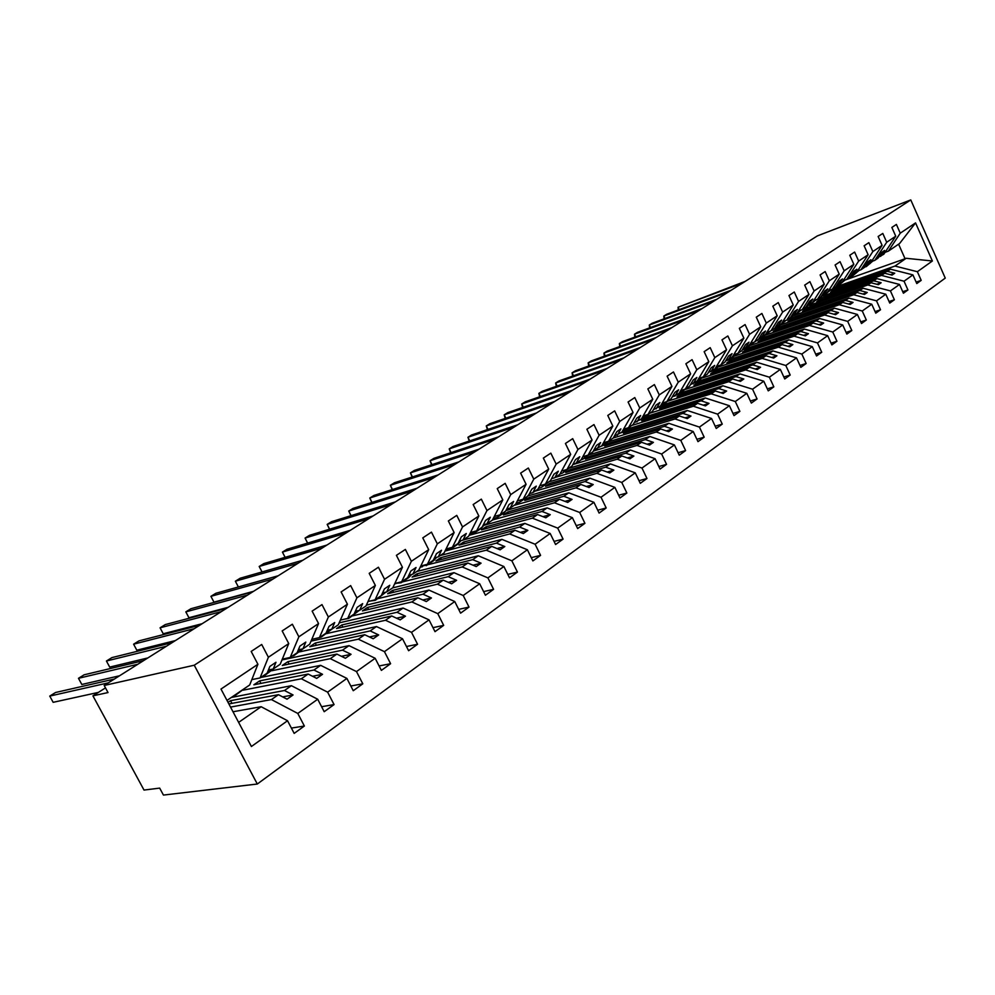 <?xml version="1.0" encoding="UTF-8"?>
<svg xmlns="http://www.w3.org/2000/svg" width="995" height="995" viewBox="0 0 995 995"><rect width="100%" height="100%" fill="white"/><g stroke="black" fill="none" stroke-linecap="round" stroke-linejoin="round"><path stroke-width="1.49" d="M257.307 784.023L163.441 795.08L159.685 788.115L144.014 790.067L92.921 695.841L108.02 692.557L104.177 685.468L194.249 665.22L257.307 784.023L945.25 278.102L910.773 199.92L194.249 665.22M830.464 290.341L890.488 269.185L887.378 271.349L833.3 290.378L830.564 292.244L884.679 273.227L881.52 275.416L904.045 281.212L907.937 289.955L902.739 291.709M916.121 282.107L921.196 280.366L916.781 283.563L912.912 274.881L890.488 269.185M885.065 252.344L888.348 251.15L899.604 243.501L915.562 222.892L932.377 261.001L917.365 271.71L921.196 280.366M917.365 271.71L894.978 266.063L835.427 287.095M816.174 299.868L876.943 278.612L873.747 280.826L819.494 299.781L816.696 301.684L870.986 282.742L867.777 284.98L890.425 290.913L894.381 299.756L889.057 301.535M907.937 289.955L903.41 293.226L899.505 284.446L876.943 278.612M823.226 295.863L881.52 275.416M803.052 309.084L863.075 288.239L859.817 290.503L805.378 309.383L802.517 311.323L856.993 292.468L853.71 294.756L876.508 300.838L880.513 309.768L875.053 311.584M894.381 299.756L889.754 303.089L885.786 294.221L863.075 288.239M809.358 305.316L867.777 284.98M788.687 318.848L848.909 298.09L845.576 300.415L790.963 319.196L788.04 321.186L842.69 302.418L839.32 304.756L862.255 311L866.322 320.017L860.737 321.858M880.513 309.768L875.774 313.189L871.757 304.234L848.909 298.09M795.067 315.017L853.71 294.756M774.01 328.823L834.407 308.176L830.999 310.539L776.212 329.233L773.227 331.273L828.039 312.604L824.594 314.992L847.678 321.385L851.807 330.514L846.073 332.38M866.322 320.017L861.483 323.524L857.404 314.457L834.407 308.176M780.49 324.93L839.32 304.756M758.563 339.171L819.582 318.487L816.087 320.912L761.138 339.494L758.09 341.583L813.064 323.014L809.532 325.464L832.765 332.031L836.944 341.248L831.074 343.138M851.807 330.514L846.844 334.084L842.703 324.942L819.582 318.487M765.59 335.054L824.594 314.992M742.295 349.904L804.395 329.046L800.826 331.522L745.728 349.991L742.593 352.118L797.729 333.673L794.122 336.186L817.48 342.914L821.733 352.242L815.701 354.17M836.944 341.248L831.87 344.904L827.666 335.663L804.395 329.046M750.367 345.402L809.532 325.464M725.641 360.887L788.848 339.842L785.192 342.392L729.944 360.737L726.748 362.914L782.02 344.593L778.326 347.168L801.846 354.071L806.149 363.498L799.968 365.451M821.733 352.242L816.534 355.986L812.268 346.633L788.848 339.842M734.783 355.999L794.122 336.186M713.353 370.538L772.941 350.912L769.197 353.511L713.801 371.72L710.529 373.946L765.951 355.775L762.158 358.399L785.814 365.501L790.192 375.028L783.849 377.005M806.149 363.498L800.838 367.342L796.497 357.877L772.941 350.912M718.875 366.819L778.326 347.168M696.985 381.694L756.635 362.242L752.805 364.916L697.284 382.963L693.925 385.252L749.471 367.23L745.591 369.916L769.384 377.204L773.836 386.844L767.319 388.858M790.192 375.028L784.744 378.958L780.341 369.406L756.635 362.242M702.495 377.926L762.158 358.399M680.12 393.149L739.932 373.859L736.001 376.595L680.369 394.48L676.936 396.818L732.594 378.958L728.614 381.719L752.556 389.207L757.071 398.958L750.379 400.997M773.836 386.844L768.252 390.873L763.774 381.209L739.932 373.859M685.518 389.368L745.591 369.916M662.894 404.865L722.818 385.762L718.788 388.56L663.031 406.283L659.523 408.671L715.293 390.985L711.214 393.821L735.293 401.52L739.882 411.37L733.004 413.447M757.071 398.958L751.349 403.087L746.81 393.311L722.818 385.762M667.993 401.122L728.614 381.719M645.233 416.855L705.268 397.963L701.127 400.836L645.282 418.36L641.688 420.81L697.545 403.323L693.366 406.234L717.594 414.144L722.258 424.106L715.169 426.208M739.882 411.37L734.011 415.611L729.397 405.724L705.268 397.963M649.946 413.199L711.214 393.821M627.136 429.156L687.271 410.475L683.018 413.422L627.099 430.748L623.405 433.26L679.349 415.972L675.058 418.957L699.423 427.091L704.174 437.178L696.886 439.305M722.258 424.106L716.238 428.459L711.537 418.46L687.271 410.475M631.726 425.474L693.366 406.234M608.592 441.755L668.802 423.31L664.449 426.333L608.442 443.434L604.661 446.021L660.68 428.957L656.277 432.017L680.779 440.387L685.605 450.586L678.105 452.737M704.174 437.178L697.992 441.643L693.216 431.519L668.802 423.31M613.256 437.987L675.058 418.957M589.625 454.665L649.847 436.482L645.382 439.591L589.326 456.456L585.446 459.093L641.514 442.277L636.987 445.424L661.638 454.031L666.55 464.354L658.827 466.531M685.605 450.586L679.262 455.175L674.399 444.927L649.847 436.482M593.281 451.133L656.277 432.017M570.011 467.961L630.395 450.014L625.805 453.198L569.712 469.802L565.732 472.513L621.838 455.959L617.198 459.192L641.974 468.048L646.974 478.495L639.014 480.697M666.55 464.354L660.033 469.068L655.096 458.695L630.395 450.014M572.759 464.615L636.987 445.424M549.601 481.667L610.42 463.894L605.706 467.177L549.588 483.508L545.509 486.294L601.627 470.013L596.863 473.321L621.775 482.451L626.862 493.035L618.654 495.249M646.974 478.495L640.282 483.334L635.245 472.836L610.42 463.894M555.322 477.376L617.198 459.192M528.494 495.784L589.898 478.16L585.06 481.53L528.942 497.562L524.738 500.423L580.856 484.453L575.956 487.849L601.017 497.251L606.191 507.96L597.734 510.211M626.862 493.035L619.985 497.997L614.86 487.376L589.898 478.16M534.962 491.194L596.863 473.321M506.691 510.311L568.804 492.823L563.829 496.281L507.736 512.002L503.42 514.937L559.513 499.291L554.476 502.786L579.675 512.475L584.936 523.32L576.204 525.584M606.191 507.96L599.114 513.072L593.915 502.313L568.804 492.823M514.079 505.385L575.956 487.849M484.192 525.248L547.126 507.898L542.014 511.455L485.946 526.828L481.518 529.837L537.574 514.539L532.387 518.146L557.71 528.121L563.083 539.116L554.066 541.392M584.936 523.32L577.66 528.569L572.361 517.674L547.126 507.898M492.438 520.012L554.476 502.786M463.073 540.036L524.825 523.407L519.564 527.064L463.57 542.064L459.018 545.16L515 530.236L509.664 533.942L535.111 544.24L540.583 555.359L531.268 557.648M563.083 539.116L555.596 544.526L550.185 533.482L524.825 523.407M469.068 535.335L532.387 518.146M440.225 555.558L501.89 539.352L496.468 543.121L440.561 557.722L435.885 560.906L491.766 546.379L486.281 550.198L511.853 560.819L517.437 572.088L507.798 574.389M540.583 555.359L532.885 560.931L527.375 549.75L501.89 539.352M444.989 551.093L509.664 533.942M416.731 571.516L478.272 555.77L472.7 559.65L416.905 573.829L412.092 577.1L467.861 563.008L462.202 566.939L487.898 577.896L493.582 589.326L483.607 591.627M517.437 572.088L509.502 577.821L503.88 566.503L478.272 555.77M420.188 567.274L422.477 566.677M420.562 566.503L486.281 550.198M392.577 587.921L453.956 572.672L448.21 576.665L392.577 590.396L387.627 593.766L443.223 580.135L437.402 584.177L463.21 595.495L469.018 607.074L458.683 609.375M493.582 589.326L485.411 595.234L479.689 583.754L453.956 572.672M394.617 583.903L395.886 583.58M402.303 581.976L462.202 566.939M366.359 605.134L428.907 590.085L422.987 594.202L367.528 607.435L362.441 610.905L417.85 597.771L411.855 601.95L437.763 613.641L443.683 625.37L432.987 627.658M469.018 607.074L460.585 613.156L454.752 601.527L428.907 590.085M377.677 598.704L437.402 584.177M339.133 622.882L403.087 608.044L396.98 612.286L341.758 624.984L336.509 628.566L391.694 615.967L385.5 620.258L411.52 632.347L417.564 644.25L406.457 646.514M443.683 625.37L435.002 631.651L429.032 619.86L403.087 608.044M352.342 615.93L411.855 601.95M311.025 641.141L376.471 626.551L370.177 630.917L315.204 643.068L309.793 646.738L364.705 634.723L358.324 639.163L384.443 651.65L390.612 663.715L379.083 665.954M417.564 644.25L408.609 650.718L402.515 638.765L376.471 626.551M326.248 633.666L385.5 620.258M281.983 659.934L349.009 645.643L342.504 650.158L287.841 661.687L282.269 665.481L336.87 654.076L330.29 658.653L356.496 671.575L362.802 683.814L350.812 686.003M390.612 663.715L381.371 670.394L375.152 658.28L349.009 645.643M299.383 651.924L358.324 639.163M260.702 677.508L320.664 665.344L313.96 670.008L259.633 680.891L253.887 684.796L308.139 674.05L301.336 678.777L327.629 692.159L334.071 704.572L321.596 706.711M362.802 683.814L353.25 690.717L346.894 678.416L320.664 665.344M271.685 670.754L330.29 658.653M231.313 697.47L291.398 685.692L284.47 690.505L230.542 700.691L228.042 702.395M334.071 704.572L324.196 711.699L317.703 699.236L291.398 685.692M243.166 690.157L301.336 678.777M888.348 251.15L900.264 233.166L896.395 224.422L891.856 227.432L895.749 236.201L886.707 242.258L874.792 260.354L871.446 261.561M878.709 257.071L883.821 254.222L895.749 236.201M886.707 242.258L882.789 233.427L878.137 236.499L882.092 245.355L872.851 251.561L860.949 269.769L857.516 270.988M864.953 266.399L870.177 263.488L882.092 245.355M872.851 251.561L868.871 242.643L864.12 245.79L868.125 254.732L858.673 261.076L846.782 279.384L843.262 280.627M850.874 275.938L856.222 272.978L868.125 254.732M858.673 261.076L854.63 252.058L849.78 255.28L853.834 264.322L844.17 270.814L832.293 289.222L828.698 290.49M836.472 285.702L841.957 282.667L853.834 264.322M844.17 270.814L840.066 261.697L835.091 264.993L839.22 274.135L829.32 280.777L817.467 299.296L813.786 300.589M821.746 295.677L827.355 292.58L839.22 274.135M829.32 280.777L825.166 271.573L820.079 274.931L824.258 284.172L814.121 290.975L802.306 309.594L798.525 310.913M806.671 305.888L812.418 302.729L824.258 284.172M814.121 290.975L809.905 281.672L804.694 285.117L808.935 294.458L798.562 301.41L786.771 320.154L782.891 321.485M791.249 316.348L797.132 313.114L808.935 294.458M798.562 301.41L794.284 292.008L788.948 295.54L793.251 304.98L782.63 312.107L770.876 330.949L766.896 332.305M775.453 327.056L781.473 323.748L793.251 304.98M782.63 312.107L778.277 302.592L772.816 306.211L777.194 315.763L766.299 323.064L754.596 342.006L750.504 343.387M759.272 338.014L765.441 334.631L777.194 315.763M766.299 323.064L761.884 313.45L756.287 317.156L760.727 326.808L749.571 334.295L737.904 353.349L733.713 354.755M742.705 349.245L749.024 345.787L760.727 326.808M749.571 334.295L745.081 324.569L739.335 328.362L743.862 338.138L732.419 345.812L720.803 364.966L716.5 366.384M725.716 360.75L732.208 357.217L743.862 338.138M732.419 345.812L727.855 335.974L721.972 339.867L726.561 349.742L714.833 357.615L703.278 376.869L698.851 378.324M708.303 372.54L714.957 368.934L726.561 349.742M714.833 357.615L710.194 347.665L704.149 351.658L708.813 361.645L696.786 369.73L685.294 389.082L680.754 390.55M690.455 384.642L697.284 380.936L708.813 361.645M696.786 369.73L692.072 359.655L685.878 363.76L690.617 373.859L678.267 382.155L666.861 401.607L662.185 403.099M672.135 397.042L679.15 393.249L690.617 373.859M678.267 382.155L673.478 371.956L667.123 376.172L671.936 386.396L659.262 394.903L647.932 414.467L643.118 415.985M653.342 409.766L660.556 405.885L671.936 386.396M659.262 394.903L654.387 384.592L647.857 388.908L652.77 399.269L639.748 408L628.504 427.663L623.554 429.193M634.064 422.825L641.464 418.858L652.77 399.269M639.748 408L634.785 397.565L628.081 402.005L633.081 412.49L619.711 421.457L608.567 441.208L603.467 442.775M614.251 436.233L621.863 432.166L633.081 412.49M619.711 421.457L614.661 410.885L607.771 415.45L612.845 426.059L599.114 435.275L588.07 455.125L582.821 456.717M593.915 450.001L601.739 445.847L612.845 426.059M599.114 435.275L593.965 424.579L586.888 429.268L592.062 440.014L577.933 449.491L567.013 469.429L561.603 471.033M573.008 464.155L576.18 463.197L581.068 459.889L592.062 440.014M577.933 449.491L572.697 438.658L565.421 443.471L570.682 454.354L556.168 464.105L545.372 484.13L539.787 485.759M551.529 478.694L554.8 477.724L559.812 474.316L570.682 454.354M556.168 464.105L550.832 453.135L543.345 458.086L548.705 469.105L533.768 479.142L523.121 499.254L517.35 500.895M529.439 493.632L532.81 492.662L537.972 489.167L548.705 469.105M533.768 479.142L528.333 468.023L520.621 473.122L526.094 484.291L510.709 494.614L500.224 514.801L494.266 516.467M506.704 509.017L510.199 508.035L515.497 504.428L526.094 484.291M510.709 494.614L505.174 483.346L497.239 488.607L502.811 499.913L486.978 510.547L476.655 530.808L470.498 532.499M483.321 524.838L486.916 523.843L492.376 520.136L502.811 499.913M486.978 510.547L481.331 499.129L473.16 504.54L478.844 515.995L462.526 526.952L452.389 547.3L446.034 548.991M459.242 541.118L462.961 540.111L468.583 536.293L478.844 515.995M462.526 526.952L456.767 515.385L448.347 520.957L454.143 532.574L437.327 543.855L427.39 564.277L420.81 565.981M434.429 557.884L438.285 556.877L444.068 552.946L454.143 532.574M437.327 543.855L431.457 532.138L422.775 537.885L428.696 549.663L411.358 561.292L401.632 581.776L394.816 583.48M408.87 575.16L412.863 574.152L418.82 570.098L428.696 549.663M411.358 561.292L405.363 549.414L396.408 555.334L402.44 567.274L384.555 579.277L375.078 599.811L368.013 601.527M382.528 592.97L386.645 591.95L392.801 587.771L402.44 567.274M384.555 579.277L378.436 567.225L369.207 573.344L375.364 585.446L356.906 597.833L347.678 618.417L340.352 620.134M355.339 611.328L359.618 610.308L365.973 606.005L375.364 585.446M356.906 597.833L350.663 585.607L341.123 591.925L347.417 604.201L328.362 616.987L319.407 637.621L311.808 639.337M327.293 630.27L331.733 629.25L338.288 624.81L347.417 604.201M328.362 616.987L321.982 604.599L312.131 611.117L318.562 623.567L298.873 636.788L290.217 657.459L282.306 659.15M298.338 649.822L302.953 648.815L309.706 644.213L318.562 623.567M298.873 636.788L292.343 624.213L282.17 630.942L288.749 643.578L268.389 657.247L261.71 644.474L251.188 651.439L257.916 664.274L220.989 689.062L251.399 746.511L287.543 720.741L261.15 706.724L238.626 722.382M268.414 670.008L273.215 669.013L280.192 664.262L288.749 643.578M233.004 711.761L261.15 706.724M287.543 720.741L294.172 733.39L304.37 726.027L291.386 728.079M317.703 699.236L297.791 713.44L304.37 726.027M297.791 713.44L271.424 699.572L230.529 707.084M226.997 700.405L249.708 684.97L257.916 664.274M105.495 687.893L92.921 695.841M915.562 222.892L900.264 233.166M912.912 274.881L904.045 281.212M899.505 284.446L890.425 290.913M885.786 294.221L876.508 300.838M871.757 304.234L862.255 311M857.404 314.457L847.678 321.385M842.703 324.942L832.765 332.031M827.666 335.663L817.48 342.914M812.268 346.633L801.846 354.071M796.497 357.877L785.814 365.501M780.341 369.406L769.384 377.204M763.774 381.209L752.556 389.207M746.81 393.311L735.293 401.52M729.397 405.724L717.594 414.144M711.537 418.46L699.423 427.091M693.216 431.519L680.779 440.387M674.399 444.927L661.638 454.031M655.096 458.695L641.974 468.048M635.245 472.836L621.775 482.451M614.86 487.376L601.017 497.251M593.915 502.313L579.675 512.475M572.361 517.674L557.71 528.121M550.185 533.482L535.111 544.24M527.375 549.75L511.853 560.819M503.88 566.503L487.898 577.896M479.689 583.754L463.21 595.495M454.752 601.527L437.763 613.641M429.032 619.86L411.52 632.347M402.515 638.765L384.443 651.65M375.152 658.28L356.496 671.575M346.894 678.416L327.629 692.159M880.687 256.349L884.58 250.454L881.856 252.295L877.963 258.202L874.792 260.354M884.679 273.227L892.03 275.117L894.729 273.227L887.378 271.349M866.968 265.677L870.861 259.745L868.075 261.623L864.182 267.568L860.949 269.769M870.986 282.742L878.398 284.669L881.147 282.742L873.747 280.826M852.939 275.205L856.832 269.235L853.984 271.162L850.091 277.132L846.782 279.384M856.993 292.468L864.444 294.445L867.254 292.48L859.817 290.503M838.598 284.943L842.479 278.948L839.569 280.913L835.688 286.921L832.293 289.222M842.69 302.418L850.178 304.445L853.063 302.43L845.576 300.415M823.922 294.918L827.79 288.886L824.818 290.901L820.937 296.933L817.467 299.296M828.039 312.604L835.589 314.681L838.536 312.617L830.999 310.539M808.898 305.117L812.766 299.047L809.719 301.112L805.85 307.181L802.306 309.594M813.064 323.014L820.651 325.154L823.661 323.039L816.087 320.912M793.525 315.564L797.381 309.457L794.259 311.572L790.416 317.679L786.771 320.154M797.729 333.673L805.365 335.862L808.45 333.698L800.826 331.522M777.791 326.248L781.635 320.116L778.438 322.28L774.595 328.425L770.876 330.949M782.02 344.593L789.707 346.845L792.866 344.618L785.192 342.392M761.672 337.193L765.503 331.024L762.232 333.238L758.401 339.419L754.596 342.006M765.951 355.775L773.675 358.076L776.908 355.812L769.197 353.511M745.168 348.412L748.974 342.205L745.628 344.481L741.81 350.688L737.904 353.349M749.471 367.23L757.245 369.593L760.566 367.267L752.805 364.916M728.24 359.904L732.046 353.673L728.601 355.999L724.808 362.242L720.803 364.966M732.594 378.958L740.404 381.396L743.812 379.008L736.001 376.595M710.903 371.695L714.684 365.414L711.151 367.802L707.383 374.083L703.278 376.869M715.293 390.985L723.154 393.485L726.636 391.047L718.788 388.56M693.117 383.772L696.873 377.466L693.266 379.916L689.51 386.222L685.294 389.082M697.545 403.323L705.455 405.898L709.025 403.385L701.127 400.836M674.884 396.159L678.615 389.816L674.908 392.328L671.177 398.672L666.861 401.607M679.349 415.972L687.296 418.621L690.965 416.047L683.018 413.422M656.165 408.87L659.884 402.502L656.078 405.077L652.372 411.445L647.932 414.467M660.68 428.957L668.677 431.681L672.433 429.032L664.449 426.333M636.962 421.917L640.643 415.512L636.738 418.161L633.056 424.566L628.504 427.663M641.514 442.277L649.561 445.076L653.416 442.365L645.382 439.591M617.248 435.312L620.892 428.882L616.875 431.594L613.243 438.036L608.567 441.208M621.838 455.959L629.922 458.832L633.89 456.058L625.805 453.198M596.988 449.068L600.607 442.601L596.49 445.399L592.871 451.867L588.07 455.125M601.627 470.013L609.761 472.973L613.84 470.113L605.706 467.177M576.18 463.197L579.762 456.705L575.52 459.578L571.951 466.07L567.013 469.429M580.856 484.453L589.04 487.5L593.231 484.565L585.06 481.53M554.8 477.724L558.332 471.207L553.979 474.155L550.446 480.685L545.372 484.13M559.513 499.291L567.735 502.425L572.05 499.403L563.829 496.281M532.81 492.662L536.305 486.12L531.815 489.154L528.333 495.709L523.121 499.254M537.574 514.539L545.832 517.786L550.26 514.676L542.014 511.455M510.199 508.035L513.631 501.455L509.017 504.577L505.597 511.156L500.224 514.801M515 530.236L523.308 533.569L527.86 530.385L519.564 527.064M486.916 523.843L490.311 517.238L485.56 520.46L482.177 527.051L474.292 533.046L469.702 534.066M491.766 546.379L500.112 549.825L504.801 546.541L496.468 543.121M462.961 540.111L466.294 533.494L461.394 536.803L458.086 543.432L452.389 547.3M467.861 563.008L476.232 566.565L481.07 563.182L472.7 559.65M438.285 556.877L441.544 550.235L436.506 553.643L433.26 560.284L427.39 564.277M443.223 580.135L451.643 583.804L456.618 580.309L448.21 576.665M412.863 574.152L416.059 567.486L410.86 570.993L407.676 577.672L401.632 581.776M417.85 597.771L426.308 601.565L431.432 597.97L422.987 594.202M386.645 591.95L389.779 585.271L384.418 588.891L381.309 595.582L375.078 599.811M391.694 615.967L400.177 619.885L405.462 616.166L396.98 612.286M359.618 610.308L362.665 603.617L357.143 607.348L354.108 614.052L347.678 618.417M364.705 634.723L373.224 638.765L378.685 634.947L370.177 630.917M331.733 629.25L334.693 622.534L328.984 626.402L326.049 633.118L319.407 637.621M336.87 654.076L345.414 658.267L351.048 654.312L342.504 650.158M302.953 648.815L305.813 642.086L299.918 646.066L297.082 652.795L290.217 657.459M308.139 674.05L316.708 678.391L322.529 674.311L313.96 670.008M228.862 703.938L278.451 694.697L271.424 699.572M273.215 669.013L275.976 662.272L269.881 666.389L267.145 673.13L260.068 677.943L251.834 679.61M260.068 677.943L268.389 657.247M278.451 694.697L287.045 699.174L293.065 694.97L284.47 690.505M932.377 261.001L906.171 258.29L894.978 266.063M906.171 258.29L905.064 258.75L898.597 244.185M845.103 280.043L905.064 258.75M910.773 199.92L817.368 235.902L104.177 685.468M231.947 703.353L230.542 700.691M282.642 696.886L293.065 694.97M260.951 683.403L259.633 680.891M312.517 676.264L322.529 674.311M289.072 664.063L287.841 661.687M341.422 656.302L351.048 654.312M316.36 645.307L315.204 643.068M369.406 636.949L378.685 634.947M342.84 627.111L341.758 624.984M396.52 618.193L405.462 616.166M368.56 609.45L367.528 607.435M422.8 599.997L431.432 597.97M393.547 592.311L392.577 590.396M448.285 582.336L456.618 580.309M417.825 575.657L416.905 573.829M473.011 565.197L481.07 563.182M441.432 559.464L440.561 557.722M497.015 548.543L504.801 546.541M464.391 543.73L463.57 542.064M520.31 532.375L527.86 530.385M486.742 528.42L485.946 526.828M542.959 516.654L550.26 514.676M508.482 513.519L507.736 512.002M564.961 501.368L572.05 499.403M529.651 499.03L528.942 497.562M586.366 486.505L593.231 484.565M550.272 484.901L549.588 483.508M607.174 472.028L613.84 470.113M570.371 471.145L569.712 469.802M627.422 457.949L633.89 456.058M589.948 457.75L589.326 456.456M647.136 444.243L653.416 442.365M609.039 444.678L608.442 443.434M666.339 430.885L672.433 429.032M627.671 431.942L627.099 430.748M685.033 417.863L690.965 416.047M645.83 419.517L645.282 418.36M703.266 405.176L709.025 403.385M663.565 407.39L663.031 406.283M721.027 392.814L726.636 391.047M680.866 395.562L680.369 394.48M738.34 380.749L743.812 379.008M697.769 384.008L697.284 382.963M755.242 368.983L760.566 367.267M714.273 372.727L713.801 371.72M771.722 357.503L776.908 355.812M730.392 361.695L729.944 360.737M787.816 346.285L792.866 344.618M746.15 350.937L745.728 349.991M803.525 335.34L808.45 333.698M761.561 340.402L761.138 339.494M818.86 324.644L823.661 323.039M776.622 330.116L776.212 329.233M833.847 314.196L838.536 312.617M791.348 320.054L790.963 319.196M848.486 303.997L853.063 302.43M805.763 310.204L805.378 309.383M862.802 294.01L867.254 292.48M819.855 300.577L819.494 299.781M876.794 284.259L881.147 282.742M833.648 291.149L833.3 290.378M890.475 274.707L894.729 273.227M108.368 682.831L49.75 696.09L55.558 692.495L114.325 679.063M49.75 696.09L53.158 702.321L98.368 692.408M234.086 696.313L244.758 688.341M233.352 696.811L235.454 694.659M137.832 664.25L78.481 678.304L84.127 674.809L143.628 660.593M78.481 678.304L81.826 684.473L119.537 675.779M264.309 675.767L274.719 667.993M261.511 676.961L265.715 674.112M166.451 646.215L106.428 661.016L111.913 657.608L172.073 642.658M106.428 661.016L109.699 667.098L147.857 657.931M293.575 655.879L303.724 648.28M290.739 657.098L295.005 654.212M194.249 628.678L133.604 644.188L138.952 640.879L199.721 625.246M133.604 644.188L136.825 650.208L175.381 640.581M321.932 636.601L331.832 629.188M317.927 637.957L321.161 637.123L323.387 634.922M221.276 611.651L160.071 627.82L165.269 624.586L226.586 608.306M160.071 627.82L163.23 633.765L202.134 623.716M349.419 617.92L359.257 610.395M344.096 619.263L348.636 618.442L350.899 616.241M247.544 595.097L185.829 611.875L190.903 608.729L252.705 591.838M185.829 611.875L188.938 617.746L228.178 607.298M376.073 599.798L385.849 592.149M369.879 601.079L375.289 600.333L377.565 598.119M273.09 578.99L210.915 596.341L215.853 593.281L278.115 575.819M213.975 602.149L210.915 596.341L213.975 602.149L253.514 591.328M401.93 582.224L408.846 577.523L411.644 574.463M395.052 583.431L401.147 582.759L403.448 580.533M297.953 563.319L235.367 581.217L240.181 578.232L302.841 560.235M238.365 586.951L235.367 581.217L238.365 586.951L278.165 575.782M427.029 565.16L433.721 560.62L436.668 557.299M426.246 565.707L428.571 563.468M322.144 548.071L259.185 566.466L263.886 563.568L326.907 545.061M262.021 571.963L259.185 566.466L262.046 571.951M451.407 548.593L457.887 544.203L460.959 540.658M445.486 550.073L450.611 549.14L452.974 546.902M345.713 533.208L282.418 552.088L286.995 549.265L350.352 530.285M285.08 557.337L282.418 552.088L285.13 557.324M475.1 532.499L481.356 528.245L484.553 524.489M368.66 518.743L305.079 538.071L309.532 535.31L373.175 515.895M307.567 543.096L305.079 538.071L307.642 543.071M498.109 516.853L504.179 512.736L507.487 508.793M493.234 518.47L497.301 517.4L499.863 514.9M391.023 504.652L327.181 524.39L331.534 521.703L395.425 501.878M329.507 529.216L327.181 524.39L329.619 529.178M520.497 501.642L526.367 497.649L529.775 493.545M516.106 503.259L519.688 502.189L522.412 499.453M412.813 490.908L348.747 511.044L352.989 508.42L417.104 488.209M350.912 515.684L348.747 511.044L351.073 515.634M542.263 486.841L550.372 480.734M550.621 480.361L551.218 479.254M538.357 488.433L541.454 487.401L544.327 484.441M434.069 477.513L369.792 498.01L373.946 495.448L438.26 474.876M371.807 502.487L369.792 498.01L372.018 502.413M563.444 472.451L571.391 466.456M559.998 473.981L562.635 472.998L565.633 469.839M454.79 464.454L390.351 485.299L394.406 482.786L458.882 461.879M392.217 489.602L390.351 485.299L392.478 489.515M584.065 458.434L591.851 452.563M581.068 459.877L583.244 458.993L586.378 455.635M475.013 451.705L410.437 472.874L414.393 470.411L479.005 449.193M412.141 477.028L410.437 472.874L412.465 476.928M604.139 444.79L611.776 439.019M601.154 446.245L603.318 445.35L606.552 441.817M494.751 439.268L430.051 460.722L433.919 458.334L498.644 436.817M431.619 464.764L430.051 460.722L431.992 464.64M623.703 431.494L631.191 425.835M620.706 432.949L622.882 432.054L626.216 428.372M514.017 427.116L449.218 448.869L452.999 446.519L517.81 424.728M450.635 452.775L449.218 448.869L451.083 452.625M642.758 418.534L650.108 412.987M639.773 420.014L641.937 419.094L645.357 415.276M532.835 415.263L467.961 437.265L471.655 434.977L536.541 412.925M469.242 441.059L467.961 437.265L469.739 440.897M661.339 405.91L668.54 400.463M658.342 407.39L660.518 406.47L664.013 402.515M551.205 403.684L486.281 425.935L489.888 423.696L554.824 401.395M487.426 429.616L486.281 425.935L487.998 429.43M679.448 393.597L686.525 388.249M676.463 395.09L678.627 394.157L682.197 390.09M569.152 392.366L504.191 414.84L507.724 412.651L572.697 390.127M505.211 418.435L504.191 414.84L505.846 418.211M697.122 381.595L704.062 376.334M694.124 383.087L696.289 382.155L699.933 377.963M586.702 381.296L521.716 403.995L525.186 401.856L590.159 379.12M522.624 407.49L521.716 403.995L523.308 407.253M714.36 369.879L721.176 364.717M711.375 371.371L713.527 370.438L717.246 366.148M603.853 370.488L538.867 393.373L542.263 391.284L607.236 368.361M539.663 396.781L538.867 393.373L540.397 396.532M731.176 358.449L737.88 353.349M727.93 360.016L730.355 359.008L734.123 354.606M620.619 359.916L555.658 382.988L558.966 380.936L623.94 357.839M556.367 386.309L555.658 382.988L557.125 386.035M747.606 347.28L754.322 342.106M743.165 349.083L746.772 347.84L750.616 343.35M637.024 349.581L572.088 372.826L575.334 370.812L640.258 347.541M572.722 376.048L572.088 372.826L573.506 375.774M763.638 336.385L770.366 331.124M759.16 338.2L762.817 336.944L765.304 334.73M653.068 339.469L588.169 362.864L591.353 360.899L656.24 337.467M588.729 366.011L588.169 362.864L589.537 365.725M779.309 325.738L786.038 320.402M775.167 327.504L778.488 326.285L780.975 324.096M668.777 329.569L603.928 353.113L607.037 351.185L671.874 327.616M604.413 356.185L603.928 353.113L605.246 355.887M794.607 315.328L801.336 309.942M790.814 317.044L796.274 313.686M684.137 319.88L619.363 343.561L622.41 341.683L687.172 317.965M619.785 346.558L619.363 343.561L620.631 346.248M809.569 305.166L816.273 299.719M806.099 306.808L811.236 303.525M699.186 310.403L634.487 334.208L637.472 332.355L702.159 308.525M634.847 337.131L634.487 334.208L635.718 336.808M824.196 295.216L830.887 289.719M821.037 296.796L825.862 293.6M713.912 301.112L649.3 325.029L652.235 323.226L716.823 299.284M649.598 327.89L649.3 325.029L650.494 327.554M838.499 285.503L845.165 279.956M835.564 287.008L840.166 283.886M728.34 292.02L663.827 316.049L666.7 314.271L731.188 290.229M664.075 318.835L663.827 316.049L664.971 318.499M852.479 276.001L859.12 270.416M849.556 277.505L854.145 274.384M742.469 283.115L678.068 307.231L745.267 281.349M678.254 309.955L678.068 307.231L679.175 309.619M866.16 266.697L872.777 261.076M863.25 268.202L867.827 265.093M267.879 671.326L270.441 669.585M297.841 650.991L300.154 649.424M326.833 631.315L328.935 629.897M354.929 612.261L356.807 610.98M382.142 593.791L383.821 592.647M408.535 575.881L410.015 574.874M434.131 558.506L435.437 557.623M458.969 541.653L460.1 540.882M483.085 525.285L484.055 524.626M506.517 509.39L507.326 508.843M717.059 366.521L717.967 365.899M733.887 355.091L735.069 354.295M750.317 343.947L751.76 342.964M766.473 332.977L768.053 331.907M782.505 322.106L783.961 321.111M798.164 311.485L799.495 310.577M813.45 301.099L814.681 300.279M828.387 290.963L829.507 290.204M842.989 281.063L844.009 280.366M857.267 271.374L858.175 270.752M871.222 261.909L872.043 261.349"/></g></svg>
